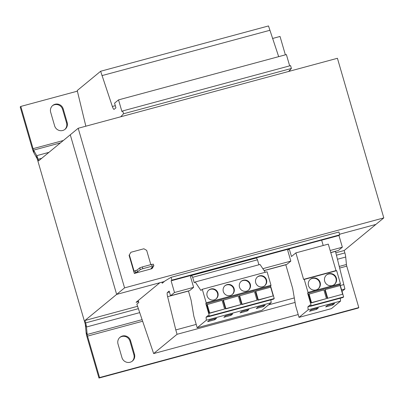 <?xml version="1.0" encoding="UTF-8"?>
<svg xmlns="http://www.w3.org/2000/svg" width="404" height="404" viewBox="0 0 404 404"><rect width="100%" height="100%" fill="white"/><g stroke="black" fill="none" stroke-linecap="round" stroke-linejoin="round"><path stroke-width="0.61" d="M62.726 130.487A6.631 6.459 50.5 0 0 67.15 122.457L63.211 108.898A6.631 6.459 50.5 0 0 52.732 105.469A6.631 6.459 50.5 0 0 50.682 112.282L54.621 125.836A6.631 6.459 50.5 0 0 62.726 130.487M64.797 129.502A6.631 6.459 50.5 0 0 66.554 122.942L62.615 109.388A6.631 6.459 50.5 0 0 52.444 105.727M130.063 362.257A6.631 6.459 50.5 0 0 134.487 354.227L130.548 340.668A6.631 6.459 50.5 0 0 120.069 337.239A6.631 6.459 50.5 0 0 118.018 344.051L121.957 357.606A6.631 6.459 50.5 0 0 130.063 362.257M132.128 361.272A6.631 6.459 50.5 0 0 133.891 354.712L129.952 341.158A6.631 6.459 50.5 0 0 119.776 337.497M328.816 273.766A6.171 6.015 50.5 0 0 325.175 282.426A6.171 6.015 50.5 0 0 334.456 284.431A6.171 6.015 50.5 0 0 328.816 273.766M334.254 284.593A6.171 6.015 50.5 0 0 328.417 274.089A6.171 6.015 50.5 0 0 326.412 275.068M312.61 278.139A6.171 6.015 50.5 0 0 308.974 286.8A6.171 6.015 50.5 0 0 318.251 288.804A6.171 6.015 50.5 0 0 312.61 278.139M318.049 288.966A6.171 6.015 50.5 0 0 312.216 278.462A6.171 6.015 50.5 0 0 310.211 279.442M243.324 280.214A5.717 5.57 50.5 0 0 239.956 288.239A5.717 5.57 50.5 0 0 248.546 290.092A5.717 5.57 50.5 0 0 243.324 280.214M248.344 290.254A5.717 5.57 50.5 0 0 242.93 280.543A5.717 5.57 50.5 0 0 241.087 281.436M259.53 275.841A5.717 5.57 50.5 0 0 256.161 283.866A5.717 5.57 50.5 0 0 264.751 285.719A5.717 5.57 50.5 0 0 259.53 275.841M264.549 285.881A5.717 5.57 50.5 0 0 259.131 276.169A5.717 5.57 50.5 0 0 257.287 277.063M210.923 288.961A5.717 5.57 50.5 0 0 207.555 296.985A5.717 5.57 50.5 0 0 216.145 298.844A5.717 5.57 50.5 0 0 210.923 288.961M215.943 299A5.717 5.57 50.5 0 0 210.524 289.289A5.717 5.57 50.5 0 0 208.681 290.183M227.124 284.588A5.717 5.57 50.5 0 0 223.755 292.612A5.717 5.57 50.5 0 0 232.345 294.466A5.717 5.57 50.5 0 0 227.124 284.588M232.143 294.627A5.717 5.57 50.5 0 0 226.73 284.916A5.717 5.57 50.5 0 0 224.882 285.81M262.837 268.665L290.829 261.11L287.699 250.339L289.239 248.879L291.461 256.525L295.9 252.869L328.3 244.122L335.997 270.604L336.653 270.68L340.421 283.648L340.052 284.573L307.651 293.319L311.237 305.666L310.504 306.267L310.126 304.964L307.878 306.813L308.166 309.838L299.021 317.372L295.652 305.783L292.683 288.451L285.774 264.665M340.052 284.573L343.642 296.92L311.237 305.666M311.514 302.631L311.12 302.96L308.595 294.279L323.902 289.931L326.422 298.612L311.514 302.631L308.994 293.95M311.12 302.96L326.422 298.612M327.72 298.258L342.622 294.238L327.72 298.258L325.195 289.577L340.102 285.557L342.622 294.238M327.321 298.586L324.801 289.905L325.195 289.577M258.913 264.772L257.469 259.802L256.454 257.974L191.648 275.467L190.486 276.568L193.617 287.35L189.653 290.612L170.533 295.773L169.17 291.072L167.377 292.546A4.57 0.939 74.9 0 0 167.62 296.682L175.791 329.922L196.223 324.407M193.617 287.35L174.498 292.511L170.533 295.773M290.829 261.11L286.865 264.373L264.08 270.523M289.668 65.862L286.386 54.57L118.534 99.879L114.569 103.141L115.938 107.843L114.14 109.322A4.57 0.939 74.9 0 1 114.064 109.363A4.57 0.939 74.9 0 1 112.352 106.474L100.641 71.255L77.23 90.536L85.845 126.2M122.725 110.923L123.548 113.766L291.405 68.458L290.577 65.615L122.725 110.923L121.932 111.575L118.534 99.879M123.548 113.766L120.745 116.776M291.405 68.458L288.597 71.468M171.064 277.316L171.892 280.159L339.744 234.85L338.921 232.007L171.064 277.316L165.004 280.957L162.231 283.239L161.923 282.179M171.892 280.159L171.099 280.81L174.498 292.511M339.744 234.85L338.951 235.502L321.655 240.173M289.173 248.94L171.099 280.81M338.951 235.502L342.35 247.203L330.154 250.495M342.35 247.203L338.39 250.465L330.745 252.525M341.597 289.88L344.915 288.986L335.471 251.374A4.57 0.939 74.9 0 1 335.446 251.258M343.647 284.613L340.325 285.507M294.309 297.93L268.529 304.889M295.077 302.439L177.063 334.295L175.791 329.922M177.063 334.295L153.651 353.576L136.835 304.151L138.819 302.52L138.239 300.536M298.197 314.554L153.651 353.576M344.915 288.986L342.026 291.365M278.679 56.651L268.498 25.947L100.641 71.255M269.766 30.32L101.914 75.629M290.082 71.069L289.82 70.16M285.37 54.843L280.028 36.461L272.533 38.486M77.411 91.153L20.796 106.434L33.062 148.672A2.288 0.47 74.9 0 0 33.628 150.121L36.698 155.656L36.951 158.323L33.886 152.788A5.717 1.172 74.9 0 1 32.471 149.162L20.2 106.924L20.796 106.434M41.708 158.312L38.112 159.282A5.717 1.172 -105.1 0 0 36.698 155.656L48.945 152.348M139.582 312.666L86.476 326.998L85.385 325.028A2.288 0.47 -105.1 0 0 85.052 323.387L37.516 159.772A2.288 0.47 -105.1 0 0 36.951 158.323M142.592 321.251L87.522 336.118L99.566 377.563L358.797 307.59L346.758 266.14L339.582 268.079M85.385 325.028L86.097 332.502A5.717 1.172 74.9 0 0 86.931 336.608L98.97 378.053L99.566 377.563M98.97 378.053L358.202 308.075L358.797 307.59M335.82 252.783L344.183 250.525L344.88 252.919A5.717 1.172 74.9 0 1 345.713 257.025L346.425 264.499A2.288 0.47 -105.1 0 0 346.758 266.14M87.522 336.118A2.288 0.47 74.9 0 1 87.188 334.477L86.097 332.502M142.036 319.67L87.188 334.477L86.476 326.998A5.717 1.172 -105.1 0 0 85.643 322.897L84.951 320.503L137.466 306.328M38.112 159.282L38.577 160.888L70.271 134.79L116.645 294.405L84.951 320.503M383.8 217.902L337.426 58.287L78.194 128.265L124.568 287.875L383.8 217.902L375.877 224.427L339.562 234.229L375.877 224.427L344.183 250.525M138.562 301.647L136.077 302.313L159.848 282.739L116.645 294.405L70.271 134.79L78.194 128.265M153.879 265.918L152.116 266.175L151.606 264.423L153.368 264.166L153.879 265.918L151.106 268.2L152.939 267.706L151.636 268.781L134.35 273.447L129.078 255.298L130.921 252.268L129.078 255.298M124.568 287.875L116.645 294.405L164.292 281.543M151.606 264.423L142.319 266.933L142.824 268.68L140.269 269.589L139.759 267.842L136.986 270.125L135.153 270.619L134.158 271.438L129.396 255.035M139.759 267.842L142.319 266.933M152.116 266.175L142.824 268.68M135.153 270.619L135.658 272.372L137.496 271.872L140.269 269.589M135.658 272.372L134.35 273.447M150.823 264.635L146.677 250.374L143.885 248.768L130.921 252.268M152.939 267.706L152.702 266.882M136.986 270.125L137.496 271.872M323.205 245.501L321.645 240.133L289.239 248.879M343.642 296.92L342.905 297.521L310.504 306.267M340.299 298.228L340.572 301.091L331.421 308.626L299.021 317.372M295.9 252.869L303.591 279.351L304.252 279.427L308.02 292.395L307.651 293.319M318.392 307.873L311.262 309.797L309.474 311.272L316.605 309.348L318.392 307.873M332.805 304.975L334.593 303.5L327.467 305.424L325.674 306.899L332.805 304.975L332.537 304.055M340.572 301.091L308.166 309.838M335.997 270.604L303.591 279.351M336.653 270.68L304.252 279.427M340.421 283.648L308.02 292.395M310.459 306.116L307.878 306.813M191.648 275.467L192.657 277.301L194.248 282.765L195.218 281.967L260.024 264.474L265.266 272.291M195.218 281.967L200.894 290.431L202.283 289.289L267.089 271.796L271.008 285.29L270.64 286.214L274.225 298.561L273.493 299.167L208.681 316.66L208.302 315.357L206.06 317.201L206.348 320.215L197.197 327.755L193.829 316.165L191.077 300.066L188.426 290.946M270.887 299.869L271.16 302.722L262.004 310.262L197.197 327.755M202.283 289.289L206.202 302.783L205.833 303.707L209.418 316.054L208.681 316.66M258.302 299.899L257.909 300.228L255.384 291.547L255.782 291.218L270.69 287.199L273.21 295.88L258.302 299.899L255.782 291.218M257.909 300.228L273.21 295.88M274.225 298.561L209.418 316.054M270.64 286.214L205.833 303.707M242.102 304.273L241.703 304.601L239.183 295.92L254.485 291.572L257.01 300.253L242.102 304.273L239.582 295.592M241.703 304.601L257.01 300.253M271.008 285.29L206.202 302.783M271.16 302.722L206.348 320.215M265.16 305.151L258.03 307.075L256.247 308.545L263.378 306.621L265.16 305.151M248.96 309.525L241.829 311.449L240.047 312.918L247.177 310.994L248.96 309.525M257.469 259.802L192.657 277.301M225.902 308.646L225.503 308.974L222.983 300.293L238.284 295.945L240.804 304.626L225.902 308.646L223.377 299.97M225.503 308.974L240.804 304.626M209.696 313.019L209.302 313.347L206.777 304.666L222.084 300.318L224.604 308.999L209.696 313.019L207.176 304.343M209.302 313.347L224.604 308.999M208.641 316.509L206.06 317.201M232.754 313.898L225.629 315.822L223.846 317.291L230.972 315.367L232.754 313.898M216.554 318.271L209.423 320.195L207.641 321.665L214.771 319.741L216.554 318.271M214.504 318.822L214.771 319.741M230.709 314.448L230.972 315.367M246.91 310.075L247.177 310.994M263.11 305.702L263.378 306.621M316.337 308.429L316.605 309.348M67.15 122.457L66.554 122.942M134.487 354.227L133.891 354.712M115.307 105.676L112.352 106.474M169.438 291.991L167.377 292.546M335.471 251.374L330.775 252.641M285.805 264.782L264.15 270.624M188.456 291.057L167.62 296.682M63.337 140.501L33.062 148.672M60.438 142.885L33.628 150.121L33.886 152.788M346.425 264.499L339.183 266.453M345.713 257.025L337.411 259.267M344.88 252.919L336.416 255.207M138.198 308.712L85.643 322.897M130.548 340.668L129.952 341.158M63.211 108.898L62.615 109.388"/></g></svg>

